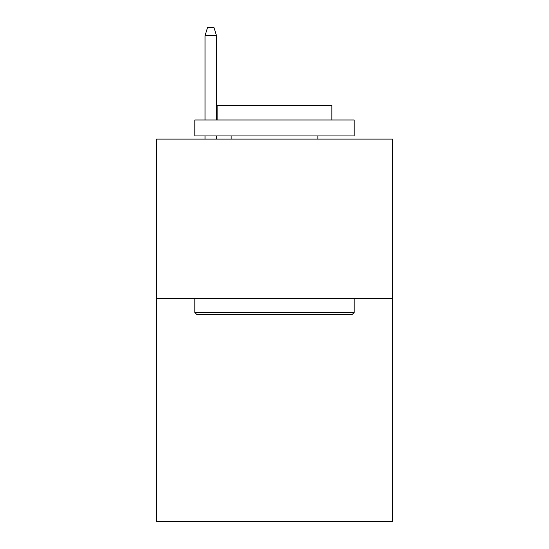 <?xml version="1.0" encoding="UTF-8"?>
<svg xmlns="http://www.w3.org/2000/svg" width="549" height="549" viewBox="0 0 549 549"><rect width="100%" height="100%" fill="white"/><g stroke="black" fill="none" stroke-linecap="round" stroke-linejoin="round"><path stroke-width="0.82" d="M392.418 298.464L392.418 521.55L156.582 521.55L156.582 139.117L392.418 139.117L392.418 298.464L156.582 298.464M196.741 314.399L194.826 312.491L354.174 312.491L352.259 314.399L196.741 314.399M354.174 119.998L354.174 135.932L194.826 135.932L194.826 119.998L354.174 119.998M217.136 119.998L217.136 105.339L331.864 105.339L331.864 119.998M354.174 298.464L354.174 312.491M194.826 298.464L194.826 312.491M317.844 135.932L317.844 139.117M231.156 135.932L231.156 139.117M216.498 119.998L216.498 35.733L205.024 35.733L205.024 119.998M205.024 135.932L205.024 139.117M216.498 135.932L216.498 139.117M205.024 35.733L207.577 27.45L213.945 27.45L216.498 35.733"/></g></svg>
